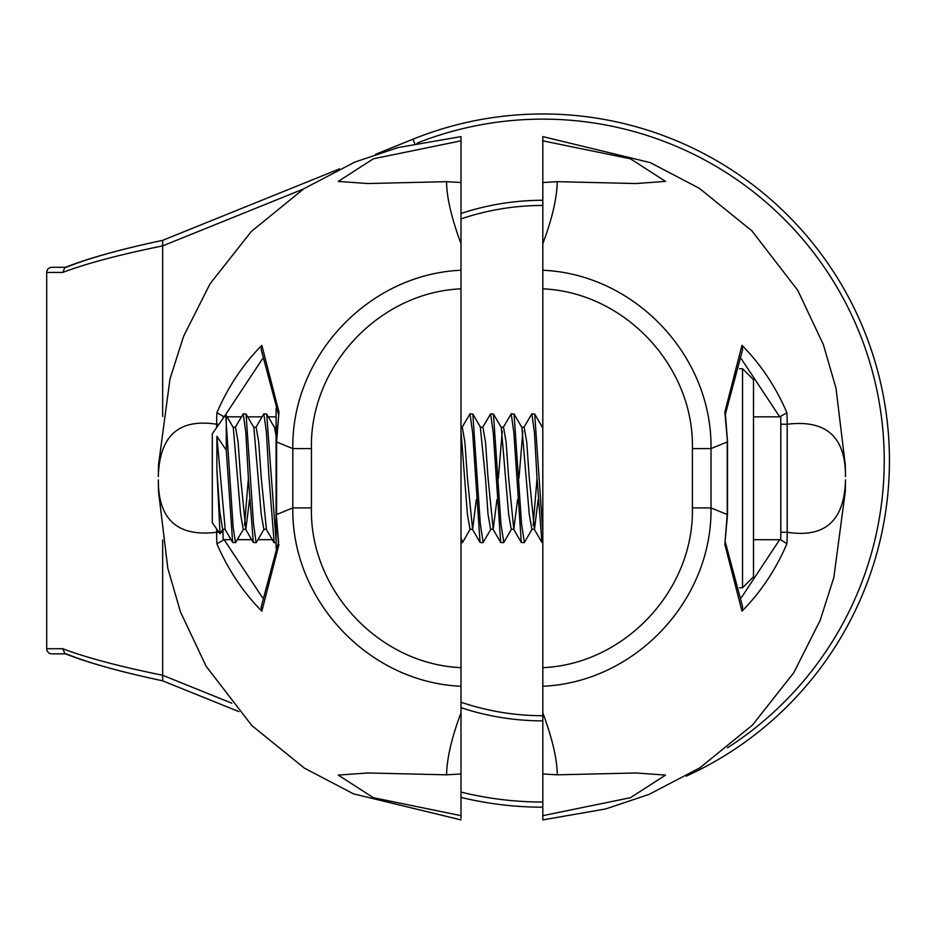 <?xml version="1.0" encoding="UTF-8"?>
<svg xmlns="http://www.w3.org/2000/svg" width="934" height="934" viewBox="0 0 934 934"><rect width="100%" height="100%" fill="white"/><g stroke="black" fill="none" stroke-linecap="round" stroke-linejoin="round"><path stroke-width="1.4" d="M278.589 542.059L276.301 514.646L292.809 507.909L292.809 448.589C291.455 356.006 368.79 274.187 460.999 270.253L460.999 288.839C378.994 292.342 309.598 366.56 311.419 448.589L311.419 507.909C309.598 589.984 378.994 664.132 460.999 667.658L460.999 270.253M261.193 606.831L261.835 611.175L278.974 544.417M262.442 597.597L224.125 539.665L231.947 539.665M237.376 539.665L252.565 539.665M257.994 539.665L273.183 539.665M224.125 539.665L216.91 543.763A230.943 230.943 -91.3 0 1 216.63 532.263C177.588 537.027 158.161 519.561 158.325 479.889L158.488 490.712M261.835 611.175C242.898 591.946 227.919 569.483 216.91 543.763M460.999 815.662L460.999 773.959L446.58 774.823L367.856 772.978L338.26 775.08L373.355 797.706L460.999 815.662L460.999 818.172M446.58 774.823C446.884 758.326 451.694 737.65 460.999 712.817L460.999 773.959M460.999 667.658L460.999 712.817M460.999 686.256C368.767 682.31 291.466 600.48 292.809 507.909L311.419 507.909M278.449 543.203L276.301 514.646L276.301 441.852L292.809 448.589L311.419 448.589M276.604 514.646L276.604 441.852L278.974 412.092L276.301 441.852M278.355 413.89L261.205 349.666L261.835 345.323L278.974 412.092M460.999 243.692C451.461 217.891 446.65 197.226 446.58 181.675L460.999 182.539L460.999 243.692M460.999 136.831L460.999 140.836L373.355 158.803L338.26 181.418L367.856 183.531L446.58 181.675M261.835 345.323C242.922 364.505 227.954 386.98 216.91 412.735A231.06 231.06 91.7 0 0 216.63 424.246C178.791 418.339 159.364 435.793 158.336 476.62L158.523 464.945M216.91 412.735L224.16 416.833M227.067 416.833L241.357 416.833M247.685 416.833L261.975 416.833M268.303 416.833L276.09 416.833M460.999 343.408L460.999 140.836M238.917 711.626L162.668 680.828L238.917 711.626L162.668 680.828L162.668 675.27C119.272 666.409 85.94 657.559 62.706 648.71L64.936 653.613M414.754 143.591L412.98 139.201L375.48 154.343L412.98 139.201A346.619 346.619 0 0 1 861.358 323.9A346.619 346.619 0 0 1 686.256 776.131M542.817 807.198A346.619 346.619 0 0 1 460.999 797.403M64.96 267.533L62.706 272.448C85.94 263.598 119.272 254.737 162.668 245.887L162.668 240.33L339.567 168.856M65.485 653.858L51.849 653.858A5.149 5.149 0 0 1 46.7 648.71L46.7 272.448A5.149 5.149 0 0 1 51.849 267.299L65.485 267.299L51.849 267.299A5.149 5.149 180 0 0 46.7 272.448L62.706 272.448M62.706 648.71L46.7 648.71A5.149 5.149 -0 0 0 51.849 653.858A5.149 5.149 0 0 1 46.7 648.71A5.149 5.149 -0 0 0 51.849 653.858L66.267 653.858C88.345 662.848 120.474 671.838 162.668 680.828C120.311 671.826 87.679 662.731 64.773 653.531M542.817 205.445A255.134 255.134 0 0 0 460.999 218.918A255.134 255.134 0 0 1 542.817 205.445A255.134 255.134 0 0 0 460.999 218.918M460.999 702.228A255.134 255.134 0 0 0 542.817 715.713A255.134 255.134 0 0 1 460.999 702.228A255.134 255.134 0 0 0 542.817 715.713M542.817 140.836L542.817 182.539L557.248 181.675L635.961 183.531L665.557 181.418L630.462 158.803L542.817 140.836L542.817 137.917M692.398 448.589C694.219 366.513 624.823 292.365 542.817 288.839L542.817 667.658C624.834 664.167 694.219 589.949 692.398 507.909L692.398 448.589L711.007 448.589L727.516 441.852L724.842 412.092L741.981 345.323C760.918 364.552 775.897 387.026 786.907 412.746A230.943 230.943 88.7 0 1 787.199 424.246C826.228 419.483 845.667 436.937 845.492 476.62L845.328 465.797M542.817 613.089L542.817 815.662L630.473 797.694L665.557 775.08L635.961 772.978L557.248 774.823L542.817 773.959L542.817 712.817C552.356 738.607 557.166 759.284 557.248 774.823M542.817 819.667L542.817 815.662M725.461 542.607L742.623 606.831L741.981 611.175C760.895 591.993 775.874 569.518 786.907 543.763A231.06 231.06 -88.3 0 0 787.199 532.252C825.026 538.159 844.453 520.705 845.492 479.889L845.305 491.564M741.981 611.175L724.842 544.417L727.516 514.646L711.007 507.909C712.362 600.492 635.027 682.31 542.817 686.256M727.224 441.852L727.224 514.646L724.842 544.417M742.542 368.72L753.493 379.671L753.493 576.827L742.542 587.778L742.542 368.72L739.588 368.72M741.374 358.901L779.703 416.833L753.493 416.833M786.907 543.763L780.672 539.747L753.493 539.665M779.703 416.833L786.907 412.746M725.461 413.89L742.623 349.666L741.981 345.323M557.248 181.675C556.933 198.183 552.134 218.848 542.817 243.692L542.817 182.539M542.817 288.839L542.817 243.692M542.817 270.253C635.05 274.199 712.35 356.017 711.007 448.589L711.007 507.909L692.398 507.909M725.228 414.439L724.842 412.092M482.901 542.677L480.064 542.444L472.627 432.687L470.012 413.82L472.849 414.054L480.298 523.811L483.158 542.444M470.012 413.82L461.956 427.503M503.519 542.677L500.682 542.444L493.245 432.687L490.63 413.82L493.467 414.054L500.916 523.811L503.776 542.444M490.63 413.82L482.574 427.503M542.817 542.677L541.918 542.444L537.027 478.255L534.47 432.687L531.866 413.82L534.703 414.054L542.817 531.936M531.866 413.82L523.811 427.503M524.137 542.677L521.3 542.444L513.852 432.687L511.248 413.82L514.085 414.054L521.534 523.811L524.394 542.444M511.248 413.82L503.192 427.503M460.999 537.634L462.54 542.444M542.817 428.274L542.175 427.212L542.817 427.212M537.027 478.255L533.162 525.282M521.721 427.212L524.137 427.212L526.741 442.167L529.286 478.255L534.446 529.286L531.866 529.286L529.263 514.33L521.908 427.515M501.103 427.212L503.519 427.212L506.123 442.167L508.68 478.255L513.828 529.286L511.248 529.286L508.645 514.33L501.289 427.515M480.496 427.212L482.901 427.212L485.517 442.167L488.062 478.255L493.21 529.286L490.63 529.286L488.027 514.33L485.482 478.255L480.321 427.212M460.999 427.212L462.283 427.212L464.898 442.167L467.444 478.255L472.592 529.286L470.024 529.286L467.409 514.33L460.999 431.228M276.09 435.734L274.503 427.515M253.709 427.212L256.114 427.212L258.73 442.167L261.275 478.255L266.423 529.286L263.855 529.286L261.24 514.33L253.885 427.515M248.386 478.255L245.84 432.687L243.237 413.82L246.074 414.054L253.511 523.811L256.114 542.677L253.289 542.444L248.386 478.255L244.521 525.282M233.091 427.212L235.508 427.212L238.112 442.167L240.657 478.255L245.817 529.286L243.237 529.286L240.622 514.33L233.267 427.515M222.619 529.286L219.735 511.178L216.886 469.779L220.027 533.769L222.946 528.994M220.027 533.769L212.31 522.736L212.31 433.761L225.678 414.661L233.173 527.441L235.496 542.677L243.564 529.006M274.152 542.677L268.864 475.558L266.388 431.753L263.855 413.82L266.692 414.054L276.09 541.323M263.855 413.82L255.788 427.503M243.237 413.82L235.17 427.503M235.496 542.677L232.659 542.444L226.273 450.095L216.886 436.353L225.199 529.286L222.607 529.286M245.817 529.286L249.53 499.667M472.592 529.286L476.317 499.667M493.21 529.286L496.935 499.667M498.371 478.255L502.235 431.228M513.828 529.286L517.541 499.667M518.977 478.255L522.853 431.228M534.446 529.286L538.159 499.667M216.886 436.353L216.886 469.779M226.273 417.405L226.273 450.071M276.09 408.286L276.09 548.223M276.301 487.828L276.301 468.681M224.125 416.833L262.442 358.901M223.098 418.35A224.662 224.662 91.7 0 1 223.144 416.751M223.144 539.747A224.545 224.545 -91.3 0 1 223.016 532.263L223.016 529.286M223.016 532.263L221.054 532.263M218.976 532.263L216.618 532.263L216.618 528.901M216.618 427.597L216.618 424.246L218.976 424.246M460.999 213.489A260.282 260.282 0 0 1 542.817 200.285M542.817 720.861A260.282 260.282 0 0 1 460.999 707.668M460.999 792.09A341.47 341.47 0 0 0 542.817 802.037M727.481 747.807A341.47 341.47 0 0 0 417.078 143.112M303.363 189.042L162.668 245.887L162.668 416.482M162.668 540.015L162.668 675.27L231.83 703.209M375.491 154.343L412.98 139.201M66.267 267.299C88.345 258.309 120.474 249.32 162.668 240.33C120.311 249.331 87.679 258.426 64.773 267.614M51.849 267.299A5.149 5.149 180 0 0 46.7 272.448M780.672 416.751A224.545 224.545 88.7 0 1 780.801 424.246L780.801 532.252A224.662 224.662 -88.3 0 1 780.672 539.747M779.703 539.665L741.374 597.597M780.801 424.246L787.199 424.246L787.199 532.252L780.801 532.252M261.205 606.831L278.355 542.607M158.511 491.471L167.828 568.374L180.484 611.957L206.064 666.176L251.888 725.601L304.426 768.145L353.507 793.865L460.999 819.9M460.999 136.597L398.059 147.572L354.803 162.096L303.947 188.668L251.351 231.445L210.057 283.773L183.636 336.205L169.976 379.006L158.511 465.004M542.817 819.9L605.757 808.926L649.013 794.402L699.87 767.841L752.477 725.053L793.76 672.737L820.18 620.293L833.84 577.492L845.305 491.494M742.542 587.778L739.588 587.778M845.305 465.039L835.988 388.135L823.344 344.553L797.764 290.334L751.928 230.896L699.391 188.353L650.309 162.633L542.817 136.597M727.516 514.646L727.516 441.852L725.368 413.307M462.283 542.677L460.999 542.677M462.552 542.456L470.351 529.006M472.861 414.054L480.66 427.503M483.17 542.456L490.969 529.006M493.479 414.054L501.278 427.503M503.788 542.456L511.587 529.006M514.097 414.054L521.896 427.503M524.394 542.456L532.205 529.006M534.703 414.054L542.514 427.503M274.491 427.503L266.692 414.054M264.182 529.006L256.383 542.456M253.873 427.503L246.074 414.054M233.255 427.503L225.83 414.684M273.895 542.444L266.097 529.006M253.277 542.456L245.479 529.006M232.659 542.444L224.861 528.994M472.265 529.006L480.064 542.456M492.883 529.006L500.682 542.456M513.502 529.006L521.3 542.456M534.12 529.006L541.918 542.456M274.327 427.212L276.09 427.212M276.09 542.677L274.164 542.677"/></g></svg>
